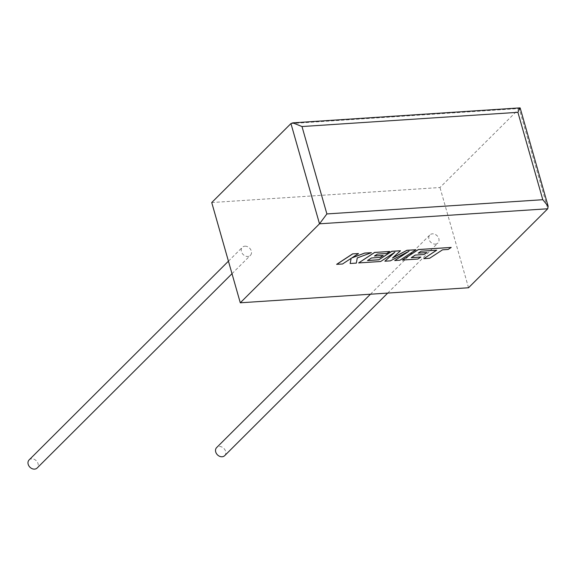 <?xml version="1.0" encoding="UTF-8"?>
<svg xmlns="http://www.w3.org/2000/svg" width="577" height="577" viewBox="0 0 577 577"><rect width="100%" height="100%" fill="white"/><g stroke="black" fill="none" stroke-linecap="round" stroke-linejoin="round"><path stroke-width="0.43" stroke-dasharray="2.88 2.16" d="M224.677 455.657A5.698 4.537 45.1 0 0 224.922 449.772A5.698 4.537 45.1 0 0 219.188 446.483A5.698 4.537 45.1 0 0 216.627 447.593M435.368 244.114A5.698 4.537 45.1 0 0 437.929 243.004A5.698 4.537 45.1 0 0 438.174 237.125A5.698 4.537 45.1 0 0 432.44 233.829A5.698 4.537 45.1 0 0 429.887 234.94A5.698 4.537 45.1 0 0 429.634 240.818A5.698 4.537 45.1 0 0 435.368 244.114M29.095 459.948A5.698 4.537 -134.9 0 1 31.656 458.838A5.698 4.537 -134.9 0 1 37.39 462.134A5.698 4.537 -134.9 0 1 37.144 468.012M244.908 246.191A5.698 4.537 -134.9 0 1 250.642 249.48A5.698 4.537 -134.9 0 1 250.396 255.359A5.698 4.537 -134.9 0 1 247.836 256.469A5.698 4.537 -134.9 0 1 242.102 253.18A5.698 4.537 -134.9 0 1 242.354 247.295A5.698 4.537 -134.9 0 1 244.908 246.191M211.737 202.549L439.984 187.511L520.05 107.877M468.538 287.75L439.984 187.511M336.665 264.324L342.478 263.941L351.126 258.352M350.116 263.437L356.341 263.025L357.221 257.861L371.386 252.625M351.927 257.84L358.461 253.483M392.685 257.847L400.467 250.714M367.614 260.494L371.444 257.905L380.221 257.328L383.164 255.395M374.516 255.964L377.372 254.024L386.691 253.411L389.72 251.421M358.627 262.874L380.654 261.424L394.567 252.387M384.866 261.143L390.319 260.79L408.48 251.485M394.718 260.494L399.919 260.155L415.902 249.697M421.145 251.204L436.573 250.216M423.792 258.583L429.62 258.2L442.509 249.754L448.113 249.387L451.2 247.367M402.378 259.989L417.835 258.972L420.857 256.981M411.358 257.609L415.195 255.02L423.965 254.443L426.915 252.51M418.267 253.079L421.123 251.139M290.945 123.565L519.192 108.526L547.746 208.766M387.715 293.08L437.929 243.004M232.004 273.7L250.396 255.359M228.434 261.172L242.354 247.295M370.441 294.22L429.887 234.94"/><path stroke-width="0.87" d="M370.441 294.22L216.627 447.593A5.698 4.537 45.1 0 0 216.382 453.472A5.698 4.537 45.1 0 0 222.116 456.76A5.698 4.537 45.1 0 0 224.677 455.657L387.715 293.08M232.004 273.7L37.144 468.012A5.698 4.537 -134.9 0 1 34.584 469.123A5.698 4.537 -134.9 0 1 28.85 465.827A5.698 4.537 -134.9 0 1 29.095 459.948L228.434 261.172M240.292 302.795L468.538 287.75L547.746 208.766L319.499 223.811L240.292 302.795L211.737 202.549L290.945 123.565L292.82 122.851L301.995 126.543L326.885 213.937L319.499 223.811L290.945 123.565M326.885 213.937L542.798 199.707L548.15 206.256L547.746 208.766M292.82 122.851L520.05 107.877L517.901 112.32L301.995 126.543M350.138 263.501L356.362 263.09L357.242 257.926L371.408 252.69L364.671 253.137L351.674 258.006L358.483 253.541L352.641 253.866L336.665 264.324L342.5 264.006L351.162 258.323L350.138 263.501L351.126 258.352M352.662 253.93L336.679 264.389M371.408 252.69L364.657 253.072L351.927 257.84M358.483 253.541L352.641 253.866M415.916 249.762L406.951 250.353L392.483 258.02L400.488 250.779L391.776 251.348L378.837 259.816L367.499 260.566L371.458 257.969L380.236 257.392L383.186 255.46L374.408 256.037L377.394 254.089L386.713 253.476L389.735 251.485L374.624 252.481L358.642 262.939L380.676 261.489L394.899 252.178L384.881 261.208L390.333 260.854L409.028 251.204L394.74 260.559L399.94 260.22L415.916 249.762L406.929 250.288L392.685 257.847M400.488 250.779L391.761 251.283L378.822 259.758L367.614 260.494M383.186 255.46L374.516 255.964M389.735 251.485L374.61 252.416L358.642 262.939M394.567 252.387L384.881 261.208M408.48 251.485L394.74 260.559M423.806 258.647L429.634 258.265L442.53 249.819L448.127 249.452L451.214 247.432L418.383 249.596L402.4 260.054L417.849 259.037L420.878 257.046L411.25 257.681L415.209 255.084L423.987 254.507L426.937 252.575L418.159 253.152L421.145 251.204L436.702 250.209L423.806 258.647L436.573 250.216M451.214 247.432L418.361 249.531L402.4 260.054M420.878 257.046L411.358 257.609M426.937 252.575L418.267 253.079M542.798 199.707L517.901 112.32M548.15 206.256L520.151 107.949"/></g></svg>
